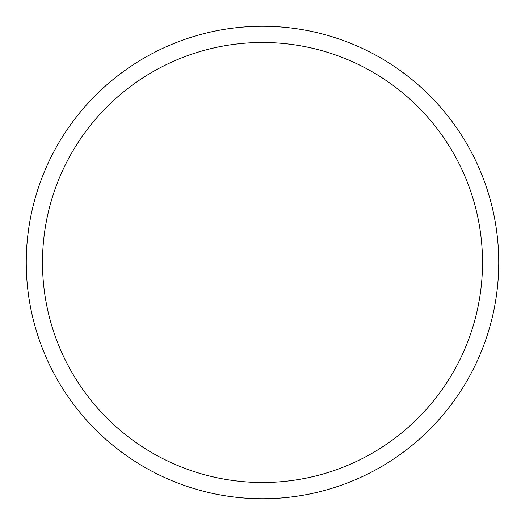 <?xml version="1.0" encoding="UTF-8"?>
<svg xmlns="http://www.w3.org/2000/svg" width="525" height="525" viewBox="0 0 525 525"><rect width="100%" height="100%" fill="white"/><g stroke="black" fill="none" stroke-linecap="round" stroke-linejoin="round"><path stroke-width="0.79" d="M26.25 262.5A236.25 236.25 0 0 0 380.625 467.099A236.25 236.25 0 0 0 380.625 57.901A236.25 236.25 0 0 0 26.25 262.5M42.492 262.5A220.008 220.008 0 0 0 372.501 453.036A220.008 220.008 0 0 0 372.507 71.964A220.008 220.008 0 0 0 42.492 262.5"/></g></svg>
